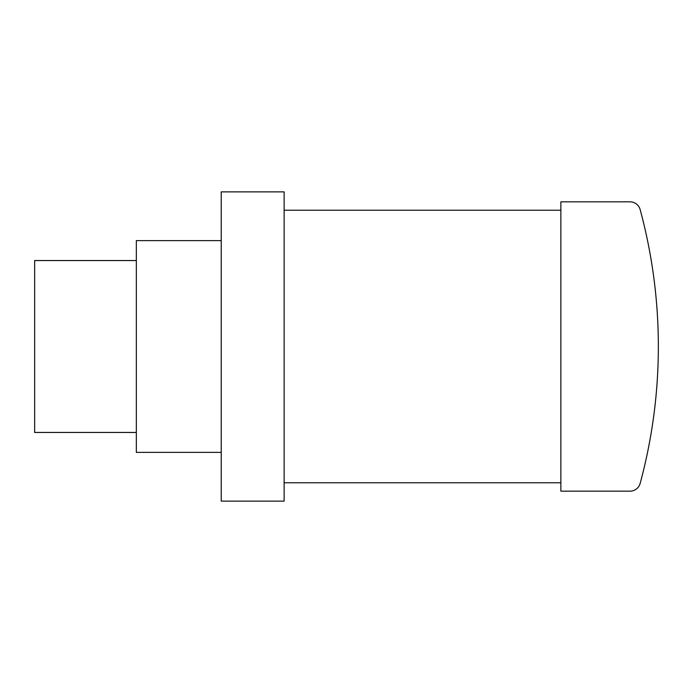 <?xml version="1.0" encoding="UTF-8"?>
<svg xmlns="http://www.w3.org/2000/svg" width="693" height="693" viewBox="0 0 693 693"><rect width="100%" height="100%" fill="white"/><g stroke="black" fill="none" stroke-linecap="round" stroke-linejoin="round"><path stroke-width="1.04" d="M284.13 501.117L284.13 191.883L221.232 191.883L221.232 501.117L284.13 501.117M221.232 240.627L136.33 240.627L136.33 452.373L221.232 452.373M136.33 260.542L34.65 260.542L34.65 432.458L136.33 432.458M560.862 201.845L560.862 491.155L630.032 491.155A10.482 10.482 0 0 0 640.15 483.411A524.116 524.116 0 0 0 640.15 209.589A10.482 10.482 0 0 0 630.032 201.845L560.862 201.845M284.13 482.77L560.862 482.77M284.13 210.23L560.862 210.23"/></g></svg>
